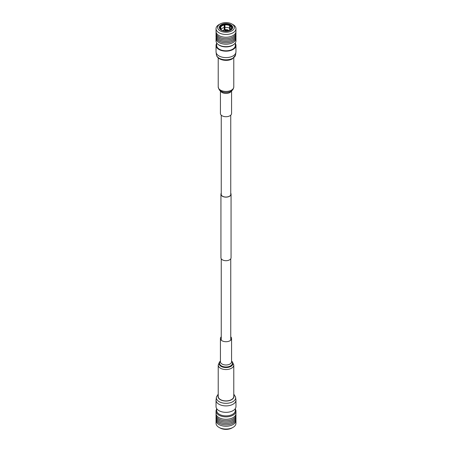 <?xml version="1.0" encoding="UTF-8"?>
<svg xmlns="http://www.w3.org/2000/svg" width="452" height="452" viewBox="0 0 452 452"><rect width="100%" height="100%" fill="white"/><g stroke="black" fill="none" stroke-linecap="round" stroke-linejoin="round"><path stroke-width="0.68" d="M220.429 90.841L220.429 113.503A5.571 3.215 0 0 0 222.062 115.78A5.571 3.215 0 0 0 228.13 116.475A5.571 3.215 0 0 0 231.571 113.503L231.571 90.841M235.887 37.731A9.961 5.752 180 0 1 235.961 38.437A9.961 5.752 180 0 1 233.046 42.505A9.961 5.752 180 0 1 222.186 43.754A9.961 5.752 180 0 1 216.039 38.437A9.961 5.752 180 0 1 216.112 37.731M235.961 38.437L235.961 40.906A9.961 5.752 180 0 1 234.04 44.302A9.961 5.752 180 0 1 233.046 44.974A9.961 5.752 180 0 1 217.96 44.302A9.961 5.752 180 0 1 216.039 40.906L216.039 38.437M234.04 44.302L233.548 44.691A9.345 5.396 180 0 1 232.61 45.324A9.345 5.396 180 0 1 218.452 44.691L217.96 44.302M235.345 42.895L235.345 45.415A9.345 5.396 180 0 1 232.61 49.228A9.345 5.396 180 0 1 222.424 50.398A9.345 5.396 180 0 1 216.655 45.415L216.655 42.895M235.887 34.968A9.961 5.752 180 0 1 235.961 35.657L235.961 37.019A9.961 5.752 180 0 1 233.046 41.081A9.961 5.752 180 0 1 222.186 42.33A9.961 5.752 180 0 1 216.039 37.019L216.039 35.657A9.961 5.752 180 0 1 216.112 34.968M235.961 35.657A9.961 5.752 180 0 1 233.046 39.725A9.961 5.752 180 0 1 222.186 40.974A9.961 5.752 180 0 1 216.039 35.657M235.887 32.211A9.961 5.752 180 0 1 235.961 32.923L235.961 34.279A9.961 5.752 180 0 1 233.046 38.347A9.961 5.752 180 0 1 222.186 39.595A9.961 5.752 180 0 1 216.039 34.279L216.039 32.923A9.961 5.752 180 0 1 216.112 32.211M235.961 32.923A9.961 5.752 180 0 1 233.046 36.991A9.961 5.752 180 0 1 222.186 38.239A9.961 5.752 180 0 1 216.039 32.923M231.695 23.894L232.791 24.487A9.961 5.752 180 0 1 235.961 28.691L235.961 31.504A9.961 5.752 180 0 1 233.046 35.567A9.961 5.752 180 0 1 222.186 36.815A9.961 5.752 180 0 1 216.039 31.504L216.039 28.691A9.961 5.752 180 0 1 218.954 24.628A9.961 5.752 180 0 1 219.209 24.487L220.305 23.894A8.351 4.819 180 0 1 231.695 23.894A8.351 4.819 180 0 1 231.904 30.832A8.351 4.819 180 0 1 220.096 30.832A8.351 4.819 180 0 1 220.096 24.012A8.351 4.819 180 0 1 220.305 23.894M235.961 28.691A9.961 5.752 180 0 1 233.046 32.759A9.961 5.752 180 0 1 222.186 34.007A9.961 5.752 180 0 1 216.039 28.691M230.735 30.154L230.735 30.154A6.695 3.865 0 0 0 230.735 24.691A6.695 3.865 0 0 0 221.265 24.691A6.695 3.865 0 0 0 221.265 30.154A6.695 3.865 0 0 0 230.735 30.154M230.593 30.233A6.305 3.639 0 0 0 232.305 27.741A6.305 3.639 0 0 0 228.413 24.374A6.305 3.639 0 0 0 221.542 25.165A6.305 3.639 0 0 0 219.695 27.741A6.305 3.639 0 0 0 221.407 30.233M220.774 27.018L220.175 26.922A6.153 3.548 180 0 1 221.649 25.549A6.153 3.548 180 0 1 224.034 24.691L224.198 25.041A5.526 3.192 0 0 0 220.774 27.018L220.774 29.561M224.785 29.646L224.785 24.577A6.153 3.548 180 0 1 230.062 25.391L230.062 26.453M230.062 28.143L230.062 30.222M231.266 29.103L231.424 28.662A5.526 3.192 0 0 0 230.175 25.967L230.616 25.713A6.153 3.548 180 0 1 232.153 28.058A6.153 3.548 180 0 1 232.029 28.758L232.029 28.804M224.198 29.838L224.198 25.041M220.932 29.329A5.526 3.192 180 0 1 222.09 28.346A5.526 3.192 180 0 1 224.198 27.583M224.949 27.465A5.526 3.192 180 0 1 229.622 28.188L229.622 25.645A5.526 3.192 0 0 0 224.949 24.922L224.949 29.606M229.622 30.465L229.622 28.188M230.175 25.967L230.175 30.148M230.175 28.51A5.526 3.192 180 0 1 231.068 29.329M227.011 31.194A1.011 0.582 0 0 0 226.356 30.691A1.011 0.582 0 0 0 225.282 30.821A1.011 0.582 0 0 0 224.989 31.194M226.994 31.199A1.011 0.582 0 0 0 226.305 30.742A1.011 0.582 0 0 0 225.282 30.889A1.011 0.582 0 0 0 225.006 31.199M225.232 31.216A0.78 0.452 180 0 1 225.452 30.979A0.78 0.452 180 0 1 226.232 30.872A0.78 0.452 180 0 1 226.768 31.216M227.791 31.148L227.802 31.075A5.526 3.192 0 0 0 231.226 29.097L231.786 29.188M222.164 30.589L222.378 30.465A5.526 3.192 0 0 0 227.051 31.188L227.073 31.239M220.813 29.16L220.576 27.453A5.526 3.192 0 0 0 220.655 28.871A5.526 3.192 0 0 0 221.825 30.148L221.932 30.493M224.949 24.922L224.785 24.577M229.622 25.645L230.062 25.391M231.424 28.662L232.029 28.758M220.576 27.453L219.971 27.357A6.153 3.548 180 0 0 219.847 28.058L219.847 28.544M220.034 28.917A6.153 3.548 180 0 1 219.847 28.058M220.175 27.391L220.175 26.922M235.345 43.426A9.961 5.752 180 0 1 235.961 45.415A9.961 5.752 180 0 1 233.046 49.477A9.961 5.752 180 0 1 222.186 50.726A9.961 5.752 180 0 1 216.039 45.415A9.961 5.752 180 0 1 216.655 43.426M216.655 409.105A9.961 5.752 0 0 0 216.039 411.094L216.039 413.563A9.961 5.752 0 0 0 222.186 418.874A9.961 5.752 0 0 0 233.046 417.625A9.961 5.752 0 0 0 235.961 413.563L235.961 411.094A9.961 5.752 0 0 0 235.345 409.105M216.039 411.094A9.961 5.752 0 0 0 222.186 416.405A9.961 5.752 0 0 0 233.046 415.162A9.961 5.752 0 0 0 235.961 411.094M216.655 408.574L216.655 410.489A9.345 5.396 0 0 0 222.424 415.478A9.345 5.396 0 0 0 232.61 414.309A9.345 5.396 0 0 0 235.345 410.489L235.345 408.574M216.112 414.269A9.961 5.752 0 0 0 216.039 414.981A9.961 5.752 0 0 0 222.186 420.298A9.961 5.752 0 0 0 233.046 419.049A9.961 5.752 0 0 0 235.961 414.981A9.961 5.752 0 0 0 235.887 414.269M216.039 414.981L216.039 416.343A9.961 5.752 0 0 0 222.186 421.654A9.961 5.752 0 0 0 233.046 420.405A9.961 5.752 0 0 0 235.961 416.343L235.961 414.981M216.112 417.032A9.961 5.752 0 0 0 216.039 417.721A9.961 5.752 0 0 0 222.186 423.032A9.961 5.752 0 0 0 233.046 421.784A9.961 5.752 0 0 0 235.961 417.721A9.961 5.752 0 0 0 235.887 417.032M216.039 417.721L216.039 419.077A9.961 5.752 0 0 0 222.186 424.388A9.961 5.752 0 0 0 233.046 423.145A9.961 5.752 0 0 0 235.961 419.077L235.961 417.721M216.112 419.789A9.961 5.752 0 0 0 216.039 420.496A9.961 5.752 0 0 0 222.186 425.812A9.961 5.752 0 0 0 233.046 424.564A9.961 5.752 0 0 0 235.961 420.496A9.961 5.752 0 0 0 235.887 419.789M216.039 420.496L216.039 423.309A9.961 5.752 0 0 0 219.209 427.513A9.961 5.752 0 0 0 232.791 427.513A9.961 5.752 0 0 0 233.046 427.372A9.961 5.752 0 0 0 235.961 423.309L235.961 420.496M219.209 427.513L220.305 428.106A8.351 4.819 0 0 0 231.695 428.106L232.791 427.513M233.046 410.653A9.961 5.752 0 0 0 235.961 406.585L235.961 400.15A9.961 5.752 0 0 1 233.046 404.218A9.961 5.752 0 0 1 222.186 405.461A9.961 5.752 0 0 1 216.039 400.15L216.039 406.585A9.961 5.752 0 0 0 222.186 411.902A9.961 5.752 0 0 0 233.046 410.653M218.214 395.404A7.983 4.61 0 0 0 222.135 400.461A7.983 4.61 0 0 0 231.644 399.687A7.983 4.61 0 0 0 233.786 395.404M230.752 336.813A5.571 3.215 180 0 1 231.571 338.497A5.571 3.215 180 0 1 229.961 340.763A5.571 3.215 180 0 1 223.881 341.475A5.571 3.215 180 0 1 220.429 338.497A5.571 3.215 180 0 1 221.248 336.813M233.786 396.427A7.786 4.497 180 0 1 231.531 399.591A7.786 4.497 180 0 1 223.039 400.585A7.786 4.497 180 0 1 218.214 396.427L218.214 365.052A7.786 4.497 180 0 0 223.039 369.211A7.786 4.497 180 0 0 231.531 368.216A7.786 4.497 180 0 0 233.786 365.052L233.786 396.427M221.248 193.512A4.904 2.831 0 0 0 221.096 194.219A4.904 2.831 0 0 0 224.124 196.835A4.904 2.831 0 0 0 229.469 196.219A4.904 2.831 0 0 0 230.904 194.219A4.904 2.831 0 0 0 230.752 193.512M221.248 193.207A5.062 2.921 0 0 0 220.938 194.219A5.062 2.921 0 0 0 224.062 196.919A5.062 2.921 0 0 0 229.576 196.281A5.062 2.921 0 0 0 231.062 194.219A5.062 2.921 0 0 0 230.752 193.207M220.938 194.219L220.938 257.781A5.062 2.921 0 0 0 224.062 260.482A5.062 2.921 0 0 0 229.576 259.849A5.062 2.921 0 0 0 231.062 257.781L231.062 194.219M220.565 90.937A5.571 3.215 0 0 0 222.062 92.502A5.571 3.215 0 0 0 227.548 93.315A5.571 3.215 0 0 0 231.435 90.937M222.853 91.988A6.447 3.723 0 0 0 222.955 92.022A6.447 3.723 0 0 0 229.045 92.022A6.447 3.723 0 0 0 229.147 91.988M221.113 91.259A6.91 3.989 0 0 0 222.74 91.954A6.91 3.989 0 0 0 229.26 91.954C231.91 91.225 233.418 89.558 233.786 86.948L233.786 57.839M222.955 92.022L220.977 91.197C219.796 90.931 218.875 89.513 218.214 86.948A7.786 4.497 0 0 0 220.497 90.123A7.786 4.497 0 0 0 228.978 91.101A7.786 4.497 0 0 0 233.786 86.948M228.147 30.058A3.113 1.797 180 0 1 228.932 30.764L227.452 29.713L225.791 29.504L223.83 30.018L223.051 30.759A3.113 1.797 180 0 1 223.796 30.092M223.147 30.792L223.909 30.03L228.853 30.792M235.961 45.415L235.961 51.85A9.961 5.752 180 0 1 233.046 55.918A9.961 5.752 180 0 1 222.186 57.161A9.961 5.752 180 0 1 216.039 51.85L216.039 45.415M235.961 51.85L235.548 55.087A9.656 5.577 180 0 1 232.825 58.195A9.656 5.577 180 0 1 222.983 59.551A9.656 5.577 180 0 1 216.451 55.087L216.039 51.85M218.214 394.161L216.451 396.912A9.656 5.577 0 0 0 221.649 402.721A9.656 5.577 0 0 0 232.825 401.687A9.656 5.577 0 0 0 235.548 396.912L235.961 400.15M231.571 338.497L231.571 361.775A5.571 3.215 180 0 1 229.961 364.035A5.571 3.215 180 0 1 223.881 364.747A5.571 3.215 180 0 1 220.429 361.775L220.429 338.497M231.571 361.391A6.447 3.723 180 0 1 230.582 365.877A6.447 3.723 180 0 1 222.079 366.216A6.447 3.723 180 0 1 220.429 361.391M231.571 361.204A6.91 3.989 180 0 1 230.91 366.369A6.91 3.989 180 0 1 221.514 366.6A6.91 3.989 180 0 1 220.429 361.204M218.214 86.948L218.214 57.839M221.248 194.925L221.248 115.187M221.248 340.181L221.248 258.793M230.752 340.181L230.752 258.793M230.752 194.925L230.752 115.187M232.153 28.058L232.153 28.544M235.548 55.087L232.43 58.811C227.266 61.941 217.604 60.201 216.451 55.087M216.451 396.912L216.039 400.15M235.548 396.912L233.786 394.161M231.571 361.159L232.345 361.798L233.786 365.052M220.429 361.159L219.536 361.922L218.214 365.052"/></g></svg>
